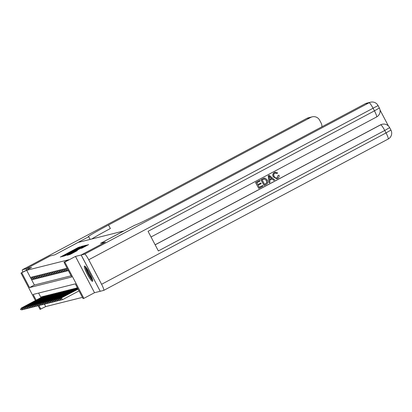 <?xml version="1.0" encoding="UTF-8"?>
<svg xmlns="http://www.w3.org/2000/svg" width="412" height="412" viewBox="0 0 412 412"><rect width="100%" height="100%" fill="white"/><g stroke="black" fill="none" stroke-linecap="round" stroke-linejoin="round"><path stroke-width="0.62" d="M80.536 246.819L78.249 247.468L60.358 257.031L62.871 256.218L80.536 246.819M84.491 266.034A8.647 1.293 -118 0 0 84.45 266.054A8.647 1.293 -118 0 0 87.293 274.15A8.647 1.293 -118 0 0 92.525 281.334A8.647 1.293 -118 0 0 92.571 281.319A8.647 1.293 -118 0 0 89.723 273.218A8.647 1.293 -118 0 0 84.491 266.034M81.9 248.173L88.606 244.61L85.567 245.634L67.671 255.198L70.715 254.168L77.307 250.62L69.479 254.364L71.621 253.123L82.874 247.133L85.881 245.67L81.066 248.379L81.9 248.173M321.89 126.803A6.649 6.571 75.9 0 0 321.149 123.095L319.63 120.201A6.649 6.571 75.9 0 0 310.736 117.405L306.904 118.368L22.459 269.716L25.92 268.851L50.104 255.981L54.894 254.781L50.156 255.97L25.966 268.84L31.631 267.419L20.991 273.079L26.656 270.298L68.835 259.72L63.999 262.295L64.823 262.089L83.878 298.37L83.049 298.582L75.324 283.868L33.145 294.446L36.143 300.157M91.732 239.012A27.707 1.015 152.3 0 1 110.38 228.531L108.526 224.998A27.707 1.015 152.3 0 0 88.127 236.843A27.707 1.015 152.3 0 0 88.477 236.833L54.894 254.781L78.131 242.421L123.785 230.967L100.564 243.327L105.323 242.132L81.133 255.002L75.468 256.424L64.823 262.089M82.755 246.34L83.543 245.876L81.627 246.355L80.515 246.901L62.619 256.465L65.663 255.435L82.755 246.34M84.393 246.18L84.151 245.722L86.067 245.243M67.161 255.316L86.082 245.243M67.043 255.09L74.217 251.073L65.663 255.517L84.151 245.722M100.229 291.263L81.133 255.002M25.966 268.84L26.62 270.087M32.126 276.972L31.132 277.224L32.419 279.676L33.413 279.424L32.126 276.972M33.779 276.56L32.785 276.807L34.072 279.259L35.066 279.012L33.779 276.56M35.432 276.143L34.443 276.39L35.726 278.847L36.719 278.594L35.432 276.143M37.085 275.731L36.096 275.978L37.384 278.43L38.373 278.182L37.085 275.731M38.743 275.314L37.749 275.561L39.037 278.012L40.031 277.765L38.743 275.314M40.397 274.897L39.403 275.149L40.69 277.6L41.684 277.353L40.397 274.897M42.05 274.485L41.056 274.732L42.343 277.183L43.337 276.936L42.05 274.485M43.703 274.068L42.714 274.32L43.996 276.771L44.99 276.519L43.703 274.068M45.356 273.656L44.367 273.903L45.655 276.354L46.644 276.107L45.356 273.656M47.014 273.238L46.02 273.491L47.308 275.942L48.302 275.69L47.014 273.238M48.668 272.826L47.674 273.074L48.961 275.525L49.955 275.278L48.668 272.826M50.321 272.409L49.327 272.656L50.614 275.113L51.608 274.861L50.321 272.409M51.974 271.997L50.98 272.244L52.267 274.696L53.261 274.449L51.974 271.997M53.627 271.58L52.638 271.827L53.926 274.279L54.914 274.031L53.627 271.58M55.285 271.163L54.291 271.415L55.579 273.867L56.573 273.614L55.285 271.163M56.938 270.751L55.944 270.998L57.232 273.45L58.226 273.202L56.938 270.751M58.592 270.334L57.598 270.586L58.885 273.038L59.879 272.785L58.592 270.334M60.245 269.922L59.251 270.169L60.538 272.62L61.532 272.373L60.245 269.922M61.898 269.505L60.909 269.757L62.197 272.208L63.185 271.956L61.898 269.505M63.556 269.093L62.562 269.34L63.85 271.791L64.839 271.544L63.556 269.093M65.209 268.676L64.215 268.923L65.503 271.374L66.497 271.127L65.209 268.676M66.862 268.264L65.869 268.511L67.156 270.962L68.15 270.715L66.862 268.264M26.656 270.298L34.376 285.011L71.091 275.803M44.444 304.185L45.706 306.585L82.415 297.376M38.615 293.076L40.979 297.582M41.638 297.232L41.432 296.836L42.421 296.589L42.709 297.129M43.291 296.82L43.085 296.424L44.079 296.171L44.362 296.717M44.949 296.403L44.738 296.007L45.732 295.759L46.015 296.3M46.602 295.991L46.391 295.589L47.385 295.342L47.668 295.888M48.256 295.574L48.044 295.177L49.038 294.93L49.327 295.471M49.909 295.162L49.703 294.76L50.691 294.513L50.98 295.054M51.562 294.745L51.356 294.348L52.35 294.096L52.633 294.642M53.22 294.328L53.009 293.931L54.003 293.684L54.286 294.225M54.873 293.916L54.662 293.519L55.656 293.267L55.939 293.813M56.526 293.498L56.315 293.102L57.309 292.855L57.598 293.396M58.18 293.087L57.974 292.69L58.962 292.438L59.251 292.983M59.833 292.669L59.627 292.273L60.621 292.026L60.904 292.566M61.491 292.257L61.28 291.856L62.274 291.608L62.557 292.154M63.144 291.84L62.933 291.444L63.927 291.196L64.21 291.737M64.797 291.428L64.586 291.026L65.58 290.779L65.863 291.32M66.45 291.011L66.244 290.614L67.233 290.362L67.522 290.908M68.104 290.594L67.898 290.197L68.886 289.95L69.175 290.491M69.762 290.182L69.551 289.785L70.545 289.533L70.828 290.079M71.415 289.765L71.204 289.368L72.198 289.121L72.481 289.662M73.068 289.353L72.857 288.951L73.851 288.704L74.134 289.25M74.721 288.936L74.515 288.539L75.504 288.292L75.793 288.833M76.375 288.524L76.169 288.122L77.157 287.875L77.446 288.421M75.468 256.424L94.518 292.711L100.183 291.289M94.518 292.711L83.878 298.37M45.706 306.585L40.041 309.366L38.115 305.694M21.815 272.873L29.54 287.581L71.724 277.003L63.999 262.295M35.411 300.549L20.991 273.079M39.001 305.601L40.87 309.16M34.376 285.011L29.54 287.581M32.419 279.676L33.3 279.207M34.072 279.259L34.953 278.79M35.726 278.847L36.606 278.378M37.384 278.43L38.259 277.961M39.037 278.012L39.913 277.549M40.69 277.6L41.571 277.132M42.343 277.183L43.224 276.72M43.996 276.771L44.877 276.303M45.655 276.354L46.53 275.886M47.308 275.942L48.183 275.474M48.961 275.525L49.842 275.056M50.614 275.113L51.495 274.644M52.267 274.696L53.148 274.227M53.926 274.279L54.801 273.815M55.579 273.867L56.454 273.398M57.232 273.45L58.107 272.986M58.885 273.038L59.766 272.569M60.538 272.62L61.419 272.152M62.197 272.208L63.072 271.74M63.85 271.791L64.725 271.323M65.503 271.374L66.378 270.911M67.156 270.962L68.037 270.493M80.479 247.02L64.133 255.708L80.479 247.02M81.169 247.571L75.535 250.367L81.169 247.571L81.303 247.823M42.518 296.769L21.347 308.032L42.575 296.877M20.847 309.345L21.002 309.639L20.847 309.345L21.846 307.908L22.336 308.84M22.572 309.294L22.768 309.669L23.381 309.345M21.002 309.639L22.274 309.798L20.755 309.7M21.347 308.032L20.6 309.407M92.566 279.866A7.483 1.118 62 0 1 88.843 274.804A7.483 1.118 62 0 1 85.717 267.682A7.483 1.118 62 0 1 85.65 266.868M86.479 267.903A6.927 1.035 -118 0 0 88.853 273.501A6.927 1.035 -118 0 0 92.164 278.6M85.099 266.322A8.59 1.282 -118 0 0 85.186 266.852A8.59 1.282 -118 0 0 88.451 274.433A8.59 1.282 -118 0 0 92.71 280.623M88.755 236.761L90.146 239.408M22.459 269.716A6.649 0.994 -118 0 0 22.428 269.731A6.649 0.994 -118 0 0 22.835 272.1M25.92 268.851L26.579 270.107M108.526 224.998L310.736 117.405M276.782 177.974L277.158 177.819L278.007 175.481L279.063 175.203C279.398 176.619 278.95 177.696 277.719 178.422L276.843 178.772L273.29 176.825C272.378 174.997 272.749 173.534 274.402 172.432L275.159 172.144M276.776 178.787L273.29 176.825M273.424 176.794C272.512 174.966 272.883 173.498 274.536 172.396L275.221 172.128L277.673 172.916L276.812 173.565L275.221 172.942M269.134 182.897L268.217 175.816L269.273 175.296L274.67 179.951L273.8 180.415L272.188 178.952L269.716 180.271L270.004 182.434L269.134 182.897L268.351 175.785L269.273 175.296M273.8 180.415L272.08 179.009M260.853 182.959L261.208 183.639L258.159 185.261L259.23 187.3L262.65 185.477L263.01 186.157L258.767 188.413L255.543 182.562L259.771 180.353L260.127 181.028L256.851 182.773L257.804 184.581L260.853 182.959L257.788 184.555M259.215 187.269L262.65 185.477M155.123 244.78L380.42 124.898A6.649 6.571 -104.1 0 1 381.893 124.331L382.14 124.27A6.649 6.571 75.9 0 0 380.667 124.836L380.42 124.898M388.408 125.964L380.013 109.978M264.123 185.56L260.904 179.709L263.958 178.195L265.158 178.133L267.326 180.054C268.32 181.929 267.949 183.397 266.204 184.458L264.123 185.56L261.033 179.678L264.092 178.159M81.185 254.992L100.234 291.274L103.69 290.409A6.649 0.994 -118 0 0 103.726 290.393A6.649 0.994 -118 0 0 101.594 284.275L88.724 259.756A6.649 0.994 -118 0 0 84.64 254.122L81.185 254.992L105.369 242.122L100.58 243.322L134.724 225.23A27.707 1.015 -27.7 0 0 163.049 211.325L365.253 103.731A6.649 6.571 -104.1 0 1 366.726 103.165L370.553 102.202A6.649 6.571 75.9 0 0 369.085 102.768L365.253 103.731M84.64 254.122L369.085 102.768A6.649 0.994 62 0 1 373.164 108.407L374.451 110.859L148.057 231.323L158.357 250.934L384.751 130.47L386.039 132.922A6.649 0.994 62 0 1 388.171 139.045A6.649 0.994 62 0 1 388.135 139.055M258.767 188.413L255.543 182.562M255.677 182.526L259.771 180.353M264.571 184.416L266.806 182.696L266.368 180.507L264.411 178.906L262.212 179.92L264.586 184.447L266.935 182.665L266.502 180.477L264.236 178.937M269.345 177.515L269.603 179.462L271.585 178.406L269.17 176.218L269.345 177.515M269.597 179.426L271.451 178.442L269.036 176.254M276.946 173.529L274.856 173.097C273.692 173.941 273.486 175.023 274.238 176.357C274.892 177.768 275.906 178.247 277.286 177.783L277.158 177.819M276.849 177.958L277.286 177.783L278.007 175.481M275.288 172.927L274.856 173.097M278.141 175.445L279.063 175.203M44.172 296.352L23 307.615L44.228 296.46M22.5 308.928L22.655 309.221L22.5 308.928L23.499 307.491L23.989 308.428M24.226 308.882L24.426 309.257L25.034 308.933M22.655 309.221L24.426 309.257L22.408 309.283M23 307.615L22.253 308.99M45.825 295.94L24.658 307.203L45.881 296.048M24.159 308.511L24.313 308.809L24.159 308.511L25.153 307.079L25.642 308.011M25.879 308.464L26.08 308.84L26.692 308.516M24.313 308.809L25.58 308.969L24.061 308.871M24.658 307.203L23.906 308.573M47.478 295.522L26.311 306.786L47.535 295.631M25.812 308.099L25.966 308.392L25.812 308.099L26.806 306.662L27.295 307.599M27.537 308.052L27.733 308.428L28.346 308.104M25.966 308.392L27.238 308.552L25.719 308.454M26.311 306.786L25.565 308.161M49.131 295.105L27.965 306.373L49.193 295.219M27.465 307.682L27.619 307.975L27.465 307.682L28.459 306.245L28.953 307.182M29.19 307.635L29.386 308.011L29.999 307.687M27.619 307.975L28.892 308.135L27.372 308.037M27.965 306.373L27.218 307.743M50.789 294.693L29.618 305.956L50.846 294.801M29.118 307.27L29.273 307.563L29.118 307.27L30.112 305.833L30.606 306.765M30.843 307.218L31.039 307.599L31.652 307.27M29.273 307.563L30.545 307.723L29.025 307.625M29.618 305.956L28.871 307.331M52.442 294.276L31.271 305.544L52.499 294.384M30.771 306.852L30.926 307.146L30.771 306.852L31.77 305.416L32.26 306.353M32.497 306.806L32.697 307.182L33.305 306.858M30.926 307.146L32.697 307.182L30.679 307.208M31.271 305.544L30.524 306.914M54.096 293.864L32.929 305.127L54.152 293.972M32.43 306.44L32.584 306.734L32.43 306.44L33.424 305.004L33.913 305.936M34.15 306.389L34.351 306.77L34.963 306.44M32.584 306.734L33.851 306.894L32.332 306.796M32.929 305.127L32.177 306.502M55.749 293.447L34.582 304.71L55.805 293.555M34.083 306.023L34.237 306.317L34.083 306.023L35.077 304.586L35.566 305.524M35.808 305.977L36.004 306.353L36.616 306.028M34.237 306.317L35.509 306.477L33.99 306.379M34.582 304.71L33.836 306.085M57.402 293.035L36.235 304.298L57.464 293.143M35.736 305.606L35.89 305.905L35.736 305.606L36.73 304.174L37.224 305.107M37.461 305.56L37.657 305.936L38.27 305.611M35.89 305.905L37.162 306.065L35.643 305.967M36.235 304.298L35.489 305.673M59.06 292.618L37.889 303.881L59.117 292.726M37.389 305.194L37.544 305.488L37.389 305.194L38.383 303.757L38.877 304.695M39.114 305.148L39.31 305.524L39.923 305.199M37.544 305.488L38.816 305.647L37.296 305.549M37.889 303.881L37.142 305.256M60.713 292.201L39.542 303.469L60.77 292.314M39.042 304.777L39.197 305.076L39.042 304.777L40.041 303.345L40.531 304.277M40.767 304.731L40.968 305.107L41.576 304.782M39.197 305.076L40.968 305.107L38.949 305.137M39.542 303.469L38.795 304.839M62.367 291.789L41.195 303.052L62.423 291.897M40.695 304.365L40.85 304.659L40.695 304.365L41.694 302.928L42.184 303.865M42.421 304.319L42.621 304.695L43.234 304.37M40.85 304.659L42.621 304.695L40.603 304.72M41.195 303.052L40.448 304.427M64.02 291.372L42.853 302.64L64.076 291.485M42.354 303.948L42.508 304.241L42.354 303.948L43.348 302.511L43.837 303.448M44.079 303.901L44.275 304.277L44.887 303.953M42.508 304.241L43.78 304.401L42.256 304.303M42.853 302.64L42.106 304.01M65.673 290.96L44.506 302.223L65.735 291.068M44.007 303.536L44.161 303.829L44.007 303.536L45.001 302.099L45.495 303.031M45.732 303.484L45.928 303.865L46.541 303.536M44.161 303.829L45.433 303.989L43.914 303.891M44.506 302.223L43.76 303.598M67.331 290.542L46.159 301.805L67.388 290.651M45.66 303.119L45.814 303.412L45.66 303.119L46.654 301.682L47.148 302.619M47.385 303.072L47.581 303.448L48.194 303.124M45.814 303.412L47.581 303.448L45.567 303.474M46.159 301.805L45.413 303.181M68.984 290.13L47.813 301.393L69.041 290.239M47.313 302.707L47.468 303L47.313 302.707L48.312 301.27L48.801 302.202M49.038 302.655L49.239 303.036L49.847 302.707M47.468 303L49.239 303.036L47.22 303.062M47.813 301.393L47.066 302.769M70.637 289.713L49.466 300.976L70.694 289.821M48.966 302.29L49.121 302.583L48.966 302.29L49.965 300.853L50.455 301.79M50.691 302.243L50.892 302.619L51.5 302.295M49.121 302.583L50.892 302.619L48.874 302.645M49.466 300.976L48.719 302.351M72.291 289.301L51.124 300.564L72.347 289.409M50.624 301.872L50.779 302.171L50.624 301.872L51.618 300.441L52.108 301.373M52.345 301.826L52.545 302.202L53.158 301.878M50.779 302.171L52.051 302.331L50.527 302.233M51.124 300.564L50.372 301.939M73.944 288.884L52.777 300.147L74 288.992M52.278 301.46L52.432 301.754L52.278 301.46L53.272 300.024L53.766 300.961M54.003 301.414L54.199 301.79L54.811 301.466M52.432 301.754L53.704 301.914L52.185 301.816M52.777 300.147L52.03 301.522M75.602 288.467L54.43 299.735L75.659 288.58M53.931 301.043L54.085 301.337L53.931 301.043L54.925 299.612L55.419 300.544M55.656 300.997L55.852 301.373L56.465 301.048M54.085 301.337L55.852 301.373L53.838 301.404M54.43 299.735L53.684 301.105M77.255 288.055L56.084 299.318L77.312 288.163M55.584 300.631L55.738 300.925L55.584 300.631L56.583 299.194L57.072 300.132M57.309 300.58L57.51 300.961L58.118 300.636M55.738 300.925L57.51 300.961L55.491 300.987M56.084 299.318L55.337 300.693M77.657 288.307L57.737 298.906L77.714 288.415M57.237 300.214L57.392 300.508L57.237 300.214L58.236 298.777L58.725 299.715M58.962 300.168L59.163 300.544L59.771 300.219M57.392 300.508L59.163 300.544L57.144 300.569M57.737 298.906L56.99 300.276M77.847 288.668L59.395 298.489L77.904 288.781M58.895 299.802L59.05 300.096L58.895 299.802L59.889 298.365L60.379 299.297M60.616 299.751L60.816 300.132L61.429 299.802M59.05 300.096L60.322 300.255L58.798 300.157M59.395 298.489L58.643 299.864M78.038 289.033L61.048 298.072L78.095 289.142M60.549 299.385L60.703 299.678L60.549 299.385L61.543 297.948L62.47 299.715L79.022 290.908M60.703 299.678L61.975 299.838L60.456 299.74M61.048 298.072L60.301 299.447M78.404 247.761L78.249 247.468M79.537 247.257L79.361 246.922M81.87 246.814L81.627 246.355M64.318 256.043L64.143 255.708L64.308 256.043M64.55 255.981L64.38 255.651M74.912 251.222L74.768 250.949M75.535 250.367L75.751 250.779L75.55 250.367M76.241 250.517L76.091 250.228M86.917 245.547L86.68 245.088M306.904 118.368A6.649 6.571 -104.1 0 1 308.377 117.801A6.649 6.649 0 0 0 306.868 118.378A6.649 0.994 62 0 1 306.904 118.368M306.842 118.399A6.649 0.994 62 0 1 306.868 118.378L22.428 269.731M101.594 284.275L386.039 132.922L390.931 130.079L389.644 127.627L384.751 130.47A6.649 0.994 62 0 0 380.667 124.836L155.154 244.831M151.034 236.993L376.583 116.977A6.649 0.994 62 0 0 374.451 110.859L379.349 108.016L378.062 105.565L88.724 259.756M379.349 108.016A6.649 6.649 0 0 1 376.583 116.977A6.649 0.994 62 0 1 376.547 116.987M80.937 247.308L80.757 246.958M74.922 251.217L74.778 250.934M83.487 246.664L83.312 246.33M86.056 246.005L85.881 245.67M69.654 254.698L69.479 254.364M312.203 116.838L308.377 117.801M378.062 105.565A6.649 6.649 0 0 0 370.553 102.202M390.931 130.079A6.649 6.649 0 0 1 388.171 139.045L103.726 290.393M389.644 127.627A6.649 6.649 0 0 0 382.14 124.27"/></g></svg>
